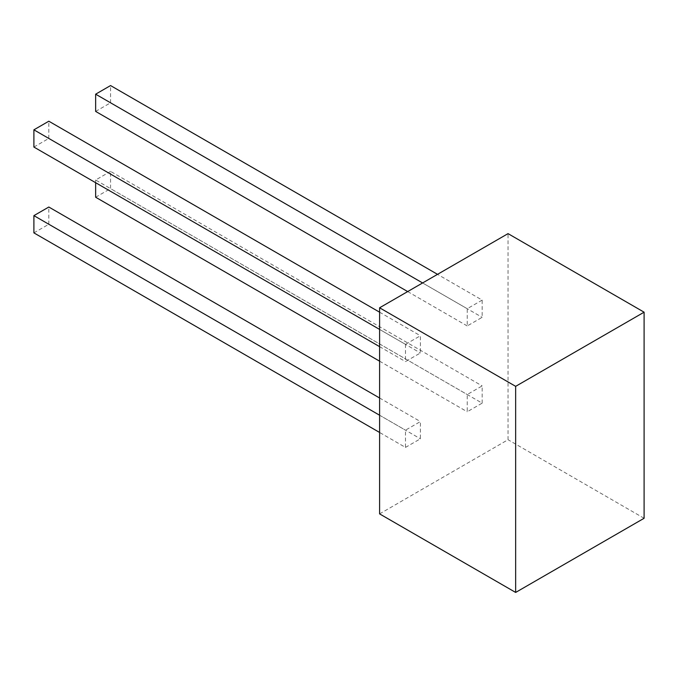 <?xml version="1.0" encoding="UTF-8"?>
<svg xmlns="http://www.w3.org/2000/svg" width="678" height="678" viewBox="0 0 678 678"><rect width="100%" height="100%" fill="white"/><g stroke="black" fill="none" stroke-linecap="round" stroke-linejoin="round"><path stroke-width="0.51" stroke-dasharray="3.39 2.54" d="M482.151 403.147L482.151 385.918L467.227 394.537L467.227 411.766L482.151 403.147L110.556 188.611L110.556 171.381L482.151 385.918M379.595 361.171L467.227 411.766M95.64 197.23L110.556 188.611M110.556 171.381L95.64 180.001L467.227 394.537M95.64 180.001L95.64 182.704M482.151 300.1L467.227 308.719L467.227 325.949L482.151 317.338L482.151 300.1L437.53 274.344M422.606 282.955L467.227 308.719M95.64 111.412L110.556 102.802L482.151 317.338M110.556 102.802L110.556 85.564M407.681 291.574L467.227 325.949M405.495 344.365L405.495 361.594L420.411 352.975L420.411 335.746L405.495 344.365L379.595 329.415M379.595 346.644L405.495 361.594M379.595 312.185L420.411 335.746M33.9 147.058L48.824 138.439L420.411 352.975M48.824 138.439L48.824 121.209M405.495 447.412L420.411 438.793L420.411 421.563L405.495 430.174L405.495 447.412L379.595 432.462M33.9 232.876L48.824 224.257L420.411 438.793M379.595 415.224L405.495 430.174M379.595 397.994L420.411 421.563M48.824 224.257L48.824 207.027M379.595 513.882L508.042 439.725L508.042 233.63M644.1 518.272L508.042 439.725"/><path stroke-width="1.02" d="M95.64 182.704L95.64 197.23L379.595 361.171M422.606 282.955L95.64 94.183L110.556 85.564L437.53 274.344M95.64 94.183L95.64 111.412L407.681 291.574M379.595 312.185L48.824 121.209L33.9 129.829L379.595 329.415M33.9 129.829L33.9 147.058L379.595 346.644M379.595 397.994L48.824 207.027L33.9 215.638L33.9 232.876L379.595 432.462M33.9 215.638L379.595 415.224M515.653 386.341L515.653 592.436L644.1 518.272L644.1 312.185L515.653 386.341L379.595 307.787L379.595 513.882L515.653 592.436M644.1 312.185L508.042 233.63L379.595 307.787"/></g></svg>

